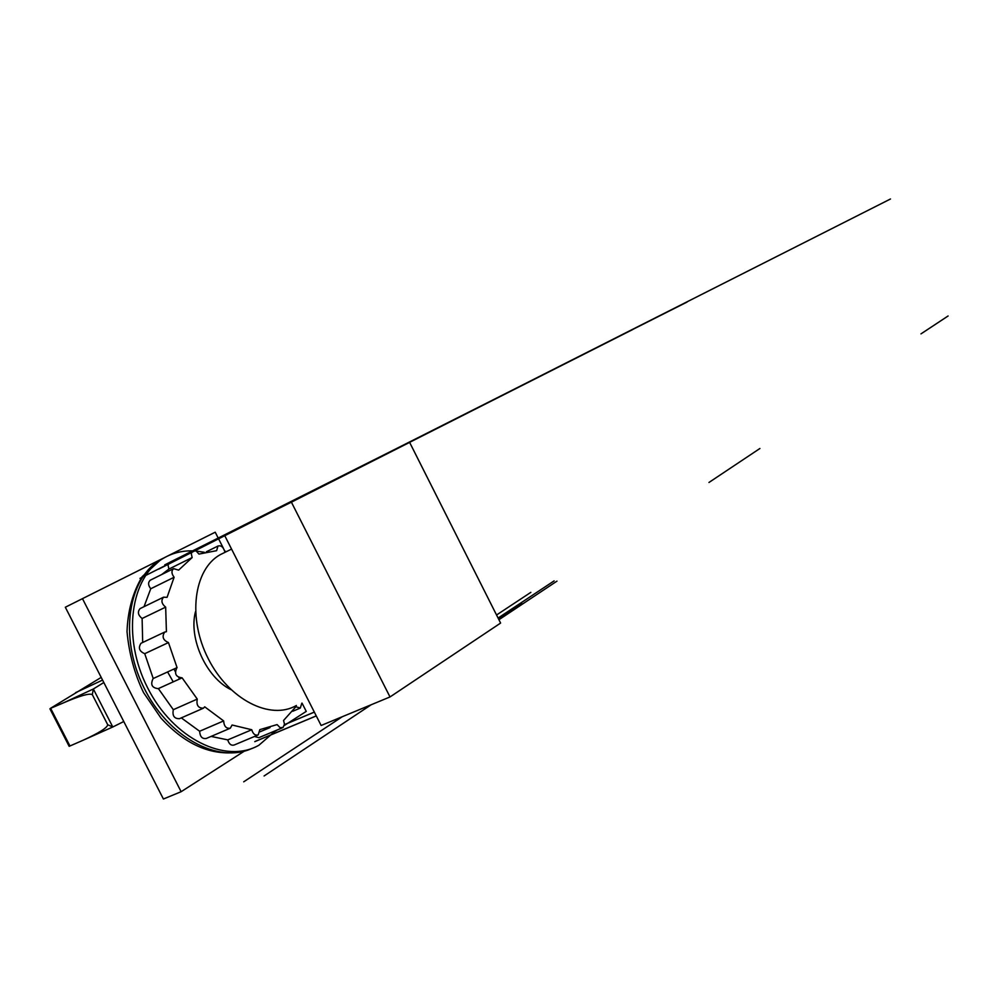 <?xml version="1.0" encoding="UTF-8"?>
<svg xmlns="http://www.w3.org/2000/svg" width="998" height="998" viewBox="0 0 998 998"><rect width="100%" height="100%" fill="white"/><g stroke="black" fill="none" stroke-linecap="round" stroke-linejoin="round"><path stroke-width="1.5" d="M409.629 442.388L224.625 535.427L321.131 725.484L390.006 696.953L291.404 502.169L409.629 442.388L500.609 623.064L390.006 696.953M224.625 535.427L291.404 502.169M296.406 705.474C270.283 720.668 228.729 699.548 208.233 658.668C187.374 617.999 193.687 569.409 220.159 554.713L224.974 552.343M181.125 791.713L163.398 799.011L65.319 607.233L82.472 598.65L181.125 791.713L244.31 751.157M284.293 725.484L306.249 711.387L302.02 703.091M224.924 551.295L224.338 550.135M223.327 548.164L215.219 532.196L167.315 556.173M163.447 558.119L82.472 598.65M275.348 731.222L277.469 729.862M123.777 721.517L112.786 726.993L107.722 724.748C107.335 727.754 99.027 732.969 82.809 740.379L69.161 746.329M101.21 677.393L50.312 708.443L63.41 702.891C79.815 695.806 89.433 693.049 92.303 694.62L93.35 688.994L103.829 682.52M92.303 694.62L107.722 724.748L92.303 694.62M102.569 680.075L75.623 692.637M226.546 551.57L224.625 551.258C223.265 546.966 221.057 545.22 218.001 546.018L216.603 550.684L198.951 554.077L196.095 550.958L192.839 550.809L191.267 553.578L192.14 557.558L178.63 570.12L173.602 568.648C171.269 570.868 171.444 573.738 174.114 577.256L150.735 588.758C148.078 585.277 147.916 582.42 150.261 580.2L150.586 580.038M174.114 577.256L167.065 597.353L163.572 597.178C160.84 600.459 161.551 603.778 165.668 607.133L142.115 618.486C138.011 615.18 137.325 611.886 140.069 608.605L140.431 608.431M165.668 607.133L166.417 631.697L164.67 632.083C161.751 636.687 163.011 640.18 168.462 642.575L144.735 653.69C139.283 651.345 138.036 647.877 140.992 643.286L141.404 643.086M181.499 678.104L158.233 688.657C151.921 687.896 150.224 684.541 153.118 678.578L176.945 667.662C174.089 673.65 175.81 677.043 182.11 677.842L197.267 699.087C196.169 705.187 198.215 708.218 203.442 708.181L204.715 706.834L223.652 720.918C224.026 726.369 226.234 728.79 230.301 728.203L232.097 725.01L251.758 729.75C253.043 734.004 255.189 735.726 258.208 734.902L259.829 729.65L277.095 724.598L280.176 727.729L283.12 727.405L284.48 724.124L283.557 720.469L295.895 706.746L300.311 708.069L301.833 703.166M202.918 708.405L179.453 718.697C174.226 718.76 172.18 715.753 173.315 709.69L197.267 699.087M229.752 728.44L206.274 738.47C202.195 739.069 199.987 736.661 199.637 731.247L223.652 720.918M257.659 735.139L234.218 744.995C231.187 745.818 229.041 744.121 227.769 739.892L251.758 729.75M259.967 731.808L270.009 727.579M282.209 727.879L258.856 737.672L254.453 736.487M227.769 739.892L211.077 736.412M199.637 731.247L181.312 717.886M173.315 709.69L158.37 688.595M153.218 678.515L144.735 653.69M177.058 667.612L168.462 642.575M142.689 642.475L142.115 618.486M144.024 606.684L150.735 588.758M192.14 557.558L168.899 569.072L168.051 565.118L169.934 562.223M161.701 574.536L168.899 569.072M230.95 689.643C206.237 677.542 188.41 638.321 195.483 611.674M275.897 730.524L258.906 745.232C225.71 764.368 173.215 738.732 147.642 687.859C121.619 637.235 130.389 576.57 163.996 557.944C172.741 552.954 182.322 550.597 192.726 550.871M196.319 551.083L204.328 552.281M179.64 678.939L178.867 677.804M175.124 671.342L174.001 669.009M173.228 681.846L167.589 671.941M316.254 715.878L255.039 741.489M314.345 712.123L284.442 724.685M314.32 712.073L284.442 724.623M316.279 715.928L254.777 741.664M708.967 482.471L759.915 448.489M498.925 619.733L556.971 581.135M498.077 618.049L554.127 580.873M371.206 704.738L264.071 775.982M498.513 618.91L521.767 603.478M948.1 315.979L920.979 333.868M496.542 615.005L530.849 592.35M342.277 716.726L243.712 781.821M314.794 490.143L165.032 564.731M335.428 479.714L186.439 553.927M335.69 479.576L186.713 553.79M469.334 412.012L164.757 564.868M293.312 500.572L687.111 302.032M284.754 505.487L632.744 329.527M317.826 488.621L471.53 410.964M338.097 478.379L158.707 569.122M324.238 485.44L316.94 489.07M302.045 496.58L295.72 499.736M303.854 495.619L285.54 504.926M307.908 493.598L283.27 506.061M335.191 480.001L281.324 507.021M326.583 484.354L297.242 498.975L324.712 485.09M310.765 492.176L282.671 506.373M302.868 496.206L401.433 446.368M319.223 488.059L239.283 527.867M319.497 487.922L239.557 527.73M347.017 473.838L340.767 476.957M362.286 466.128L333.008 480.886M371.767 461.513L316.004 489.494M339.332 477.73L365.48 464.519M337.025 478.878L360.066 467.226M335.103 479.838L358.157 468.174M344.759 475.06L338.434 478.204M340.243 477.306L434.38 429.714M334.53 480.125L363.559 465.667M372.341 461.201L293.574 500.435M240.618 527.468L861.661 213.56M297.479 498.763L446.056 423.663M317.576 488.596L139.994 578.353M313.235 490.791L890.49 198.989M112.786 726.993L93.35 688.994L63.41 702.891M112.574 727.08L84.568 739.593M50.761 708.543L69.972 746.03M252.294 748.288C218.325 764.406 167.415 736.861 143.35 686.512C118.862 636.375 128.168 577.705 161.127 559.379L165.356 557.183M231.561 549.1L220.159 554.713M49.937 708.842L69.174 746.354M150.261 580.2L173.602 568.648M140.069 608.605L163.572 597.178M140.992 643.286L164.67 632.083M158.233 688.657L181.636 678.054M153.118 678.578L176.945 667.662M292.751 711.262L299.812 708.281M206.337 551.794L218.001 546.018M169.635 562.373L192.839 550.809M163.996 557.944L161.127 559.379L142.128 576.682C132.821 592.4 127.781 610.714 127.02 631.622C129.066 653.64 134.568 673.949 143.525 692.562L160.99 718.098C186.439 745.93 213.747 757.07 242.926 751.506"/></g></svg>
